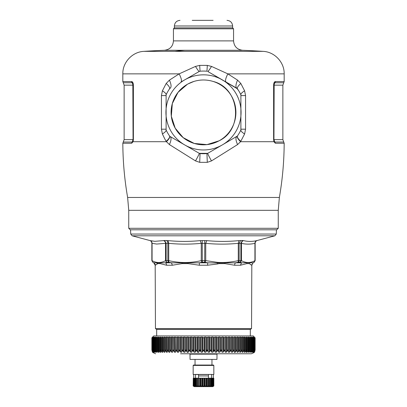 <?xml version="1.0" encoding="UTF-8"?>
<svg xmlns="http://www.w3.org/2000/svg" width="407" height="407" viewBox="0 0 407 407"><rect width="100%" height="100%" fill="white"/><g stroke="black" fill="none" stroke-linecap="round" stroke-linejoin="round"><path stroke-width="0.61" d="M213.09 81.441C206.695 79.507 200.305 79.507 193.91 81.441L187.963 83.959A32.402 32.402 0 0 0 175.061 127.93A32.402 32.402 0 0 0 219.037 140.832C243.798 129.289 239.789 87.887 213.09 81.441M187.963 83.959A32.402 32.402 0 0 1 231.939 96.861A32.402 32.402 0 0 1 219.037 140.832A32.402 32.402 0 0 0 231.939 96.861A32.402 32.402 0 0 0 187.963 83.959A32.402 32.402 0 0 0 175.061 127.93A32.402 32.402 0 0 0 219.037 140.832L206.97 144.612L194.281 143.457L183.186 137.642L175.193 128.164L171.322 116.209L172.329 103.546L178.017 92.379L187.429 84.259M217.002 354.151L189.998 354.151L190.044 359.412L216.956 359.412L217.002 354.151L217.379 353.775M244.353 337.062L244.404 337.576L242.908 337.093L242.134 337.093L242.129 337.576L240.557 337.093L239.723 337.093L239.667 337.576L238.767 337.576L238.029 337.093L237.139 337.093L237.032 337.576L236.07 337.576L235.332 337.093L234.386 337.093L234.228 337.576L233.216 337.576L232.483 337.093L231.486 337.093L231.278 337.576L230.214 337.576L229.487 337.093L228.449 337.093L228.195 337.576L227.086 337.576L226.368 337.093L225.29 337.093L224.985 337.576L223.84 337.576L223.138 337.093L222.024 337.093L221.673 337.576L220.497 337.576L219.811 337.093L218.666 337.093L218.274 337.576L217.073 337.576L216.407 337.093L213.578 337.576L212.937 337.093L211.752 337.093L211.274 337.576L211.274 351.327L210.689 350.02L209.422 352.228L208.226 352.228L207.102 350.02L205.881 352.228L204.675 352.228L203.5 350.02L202.325 352.228L201.119 352.228L199.898 350.02L198.774 352.228L197.578 352.228L196.311 350.02L195.248 352.228L194.063 352.228L192.76 350.02L191.763 352.228L190.593 352.228L189.26 350.02L188.334 352.228L187.189 352.228L185.831 350.02L184.976 352.228L183.862 352.228L182.489 350.02L181.71 352.228L180.632 352.228L179.248 350.02L178.551 352.228L177.513 352.228L176.124 350.02L175.514 352.228L174.517 352.228L175.514 352.228L175.514 337.093L175.722 351.327M214.804 337.576L214.804 351.327L214.24 350.02L212.937 352.228L211.752 352.228L211.274 351.327M218.274 337.576L218.274 351.327L217.74 350.02L216.407 352.228L215.237 352.228L214.804 351.327M221.673 337.576L221.673 351.327L221.169 350.02L219.811 352.228L218.666 352.228L218.274 351.327M224.985 337.576L224.985 351.327L224.511 350.02L223.138 352.228L222.024 352.228L221.673 351.327M224.985 351.327L225.3 352.248M228.195 337.576L228.195 351.327L227.752 350.02L226.368 352.228L225.29 352.228L225.29 337.093M228.195 351.327L228.454 352.248M234.391 352.253L234.742 352.503M237.032 337.576L237.032 351.327L236.706 350.02L235.332 352.228L234.386 352.228L233.862 350.02L232.483 352.228L231.486 352.228L230.876 350.02L229.487 352.228L228.449 352.228L228.449 337.093M239.667 337.576L239.667 351.327L239.382 350.02L238.029 352.228L237.139 352.228L237.032 351.327M239.667 351.327L239.728 352.264M244.404 337.632L244.404 351.327L244.205 350.02L242.908 352.228L242.134 352.243L241.89 350.02L240.557 352.228L239.723 352.228L239.723 337.093M244.404 351.327L244.353 352.248M244.353 337.093L245.777 337.576L245.777 351.327L246.327 350.02L246.377 352.248M248.362 337.713L248.341 351.327L248.234 350.02L247.715 351.327L247.013 352.228L246.377 352.228L246.505 352.503M253.2 337.093L253.541 337.576L252.63 337.093L252.299 337.093L252.63 337.093L252.299 337.093L252.63 337.093L252.299 337.093L252.594 337.576L251.572 337.093L251.16 337.093L251.572 337.093L251.16 337.093L251.409 337.576L250.941 337.576L251.409 337.576L250.941 337.576L250.941 351.327L250.28 352.228L249.786 352.228L249.929 350.02L248.758 352.228L248.194 352.228L248.341 351.327M253.653 337.785L253.653 350.473L252.63 352.228L252.299 352.228L252.63 352.228L252.299 352.228L252.63 350.02L251.572 352.228L251.16 352.228L251.394 350.02L250.941 351.327M253.856 352.228L254.375 350.02L253.449 352.228L253.622 350.02M254.909 337.576L253.856 337.093L254.248 337.576L254.029 351.327M255.128 337.81L255.128 350.086L254.355 352.228L254.874 350.02L254.573 351.327L254.024 351.913M255.128 350.02L254.436 352.228M254.701 337.576L254.573 351.327M253.449 351.643L253.2 352.228M253.449 337.444L253.449 337.093L254.248 337.576M254.375 350.02L254.385 337.795M253.541 337.576L253.24 337.576L253.24 351.327M251.572 337.093L251.572 352.228L251.16 352.228M249.786 337.093L250.28 337.093L249.786 337.093L250.025 337.718M250.941 337.576L250.28 337.093L250.28 352.228L249.786 352.228M248.173 337.001L248.362 337.688M248.194 337.093L249.44 337.576L249.44 351.327M250.025 337.739L249.99 351.327M249.99 337.576L249.44 337.576M246.367 337.016L246.489 337.652M246.377 337.093L247.715 337.576L247.715 351.327M248.341 337.576L247.715 337.576M245.777 351.327L245.06 352.228L244.353 352.284M246.484 337.678L246.479 351.327M246.479 337.576L245.777 337.576M211.274 337.576L210.037 337.576L209.422 337.093L206.461 337.576L206.461 351.327M206.461 337.576L205.881 337.093L204.675 337.093L204.126 337.576L204.126 351.327M204.126 337.576L203.5 337.81L202.325 337.093L199.288 337.576L199.288 351.327M199.288 337.576L198.774 337.093L195.726 337.576L195.726 351.327M195.726 337.576L195.248 337.093L192.196 337.576L192.196 351.327M192.196 337.576L191.763 337.093L188.726 337.576L188.726 351.327M188.726 337.576L188.334 337.093L185.327 337.576L185.327 351.327M185.327 337.576L184.976 337.093L182.015 337.576L182.015 351.327M182.015 337.576L181.71 337.093L178.805 337.576L178.805 351.327M178.805 337.576L178.551 337.093L175.722 337.576M175.514 337.093L172.772 337.576L172.614 352.228L171.668 352.228L170.294 350.02L169.861 352.228L168.971 352.228L167.618 350.02L167.277 352.228L166.443 352.228L167.277 352.228L167.277 337.093L167.333 351.327M172.772 351.327L173.138 350.02L174.517 352.228L174.517 337.093M172.772 337.576L172.614 337.093L169.968 337.576L169.968 351.327M169.968 337.576L169.861 337.093L167.333 337.576M167.277 337.093L164.871 337.576L164.866 352.228L164.092 352.228L164.866 352.228L164.871 337.576M164.871 351.327L165.11 350.02L166.443 352.228L166.443 337.093M164.866 337.093L163.365 337.576L162.597 337.576L162.647 337.093L161.223 337.576L160.521 337.576L160.623 337.093L159.285 337.576L158.659 337.576L158.806 337.093L157.56 337.576L157.01 337.576L157.214 337.093L156.059 337.576L155.591 337.576L156.059 337.576L155.591 337.576L155.84 337.093L154.406 337.576L154.701 337.093L154.37 337.093L153.459 337.576L153.551 337.093L152.752 337.576L152.976 337.093L152.299 337.576L152.645 337.093L152.091 337.576L152.564 337.093L152.091 337.576M162.597 337.632L162.597 351.327L162.795 350.02L164.092 352.228L164.092 337.093M160.516 337.678L160.521 351.327L160.673 350.02L161.94 352.228L162.647 352.284M162.597 351.327L162.647 352.228L161.94 352.228L161.94 337.093M158.638 337.713L158.659 351.327L158.766 350.02L159.987 352.228L160.633 352.33L160.521 351.327M156.975 337.739L157.01 351.327L157.071 350.02L158.282 352.264M158.659 351.327L158.827 352.37L158.242 352.228L158.242 337.093M155.535 337.759L155.535 350.727L155.606 350.02L156.72 352.228L157.214 352.228L156.72 352.228L157.214 352.228L157.01 351.327M156.72 352.228L156.72 337.093L157.214 337.093M154.324 337.774L154.324 350.6L154.37 350.02L155.428 352.228L155.84 352.228L155.428 352.228L155.84 352.228L155.535 350.727M155.428 352.228L155.428 337.093L155.84 337.093M153.347 337.785L153.347 350.473L154.37 352.228L154.701 352.228L154.37 352.228L154.701 352.228L154.37 352.228L154.37 351.16M154.37 337.632L154.37 337.093L154.701 337.093M154.324 350.6L154.701 352.228M154.792 351.327L154.792 337.576L154.406 337.576M152.615 337.795L152.615 350.346L153.8 352.228L153.378 350.02M153.551 337.444L153.8 337.093M153.76 351.327L153.76 337.576L153.459 337.576M152.121 350.213L152.976 351.913M152.625 350.02L153.144 352.228M152.971 351.327L152.752 337.576M151.872 337.81L151.872 350.086L152.645 352.096M152.126 350.02L152.732 352.228M152.427 351.327L152.299 337.576M152.564 352.228L151.872 350.02M180.535 353.775L251.399 353.775L254.217 352.503M184.976 352.228L184.976 337.093M187.22 352.259L187.785 352.503M188.329 352.228L188.334 337.093M197.599 352.248L198.219 352.503M195.523 374.532L207.555 374.532M198.53 375.941L208.47 375.941M254.217 336.874L253.281 335.933L153.719 335.933L152.783 336.874M127.63 197.456L279.37 197.456C282.483 179.523 284.086 161.457 284.178 143.254L275.325 143.254L273.931 141.697L240.573 141.697L244.602 133.995L245.563 129.197L245.563 95.594L244.602 90.792L240.807 83.455L237.566 80.123L227.834 73.855L211.533 66.422L207.316 65.385L199.684 65.385L195.467 66.422L179.166 73.855L169.434 80.123L166.193 83.455C168.946 85.969 170.07 87.754 169.561 88.812L170.167 88.258L169.561 88.812A41.326 41.326 0 0 0 166.112 94.795L166.112 129.996A41.326 41.326 0 0 0 169.561 135.974L169.607 136.035C170.192 137.134 169.129 139.021 166.427 141.697L133.069 141.697L131.675 143.254L122.822 143.254C122.914 161.457 124.517 179.523 127.63 197.456L128.739 210.317L128.739 228.296L278.261 228.296L278.261 210.317L128.739 210.317M162.398 90.792L161.437 95.594L165.929 95.594L166.112 94.795C166.371 93.91 165.135 92.577 162.398 90.792L166.193 83.455M161.437 95.594L161.437 129.197L162.398 133.995L164.82 138.996L166.427 141.697L169.434 144.582C171.291 140.364 171.535 137.683 170.167 136.528L199.267 153.332C199.308 153.856 198.056 156.385 195.508 160.913L169.434 144.582M166.193 141.336C168.946 138.823 170.07 137.037 169.561 135.974M162.398 133.995C165.135 132.209 166.371 130.876 166.112 129.996M169.434 80.123C171.316 84.376 171.561 87.083 170.167 88.258L169.8 88.533M233.557 28.805L173.443 28.805L174.384 27.864L174.384 25.987L232.616 25.987L232.616 27.864L174.384 27.864L232.616 27.864L233.557 28.805L233.557 40.893C234.061 46.418 237.057 49.547 242.557 50.28L184.773 50.28A939.229 450.29 90 0 0 174.944 51.358L143.93 51.358C132.412 51.821 122.553 62.327 122.822 73.855L179.166 73.855C181.374 78.281 181.995 80.993 181.029 81.985L184.717 79.858A37.571 37.571 0 0 1 185.49 79.426L184.717 79.858A37.571 37.571 0 0 0 184.717 144.933A37.571 37.571 0 0 0 221.51 145.365L207.733 153.332L199.267 153.332L200.051 153.576A41.326 41.326 0 0 0 206.949 153.576L207.733 153.332C207.692 153.856 208.944 156.385 211.492 160.913L207.29 162.342L206.949 153.576M195.467 66.422C197.568 69.775 198.835 71.454 199.267 71.459L181.029 81.985M207.316 65.385L206.949 71.215A41.326 41.326 0 0 0 200.051 71.215L199.267 71.459L200.051 71.215L199.684 65.385M174.944 51.358L263.07 51.358C274.588 51.821 284.447 62.327 284.178 73.855L227.834 73.855C225.626 78.281 225.005 80.993 225.971 81.985L207.733 71.459C208.165 71.454 209.432 69.775 211.533 66.422M237.566 80.123C235.684 84.376 235.439 87.083 236.833 88.258L225.971 81.985M240.807 83.455C238.054 85.969 236.93 87.754 237.439 88.812L207.733 71.459M238.512 90.435L236.833 88.258M244.602 90.792C241.865 92.577 240.629 93.91 240.888 94.795A41.326 41.326 0 0 0 237.439 88.812L237.556 88.985M244.602 133.995C241.865 132.209 240.629 130.876 240.888 129.996L240.888 94.795M240.807 141.336C238.054 138.823 236.93 137.037 237.439 135.974L236.833 136.528C235.465 137.683 235.709 140.364 237.566 144.582L211.492 160.913M237.566 144.582L240.573 141.697C237.871 139.021 236.808 137.134 237.393 136.035L237.439 135.974A41.326 41.326 0 0 0 240.888 129.996L241.071 129.197L245.563 129.197M237.393 136.035L222.283 144.933A37.571 37.571 0 0 1 221.51 145.365L222.283 144.933A37.571 37.571 0 0 0 222.283 79.858A37.571 37.571 0 0 0 185.49 79.426L199.267 71.459M207.29 162.342L199.71 162.342L200.051 153.576M199.71 162.342L195.508 160.913M221.515 145.375L207.733 153.332M284.178 73.855L284.178 81.537L275.33 81.537C274.298 81.776 273.723 82.982 273.616 85.155L273.616 139.632L273.931 141.697L274.16 85.155A3.755 3.342 90 0 1 274.939 82.743L274.242 83.287L273.86 85.155L282.865 85.155L282.865 139.632L274.16 139.632A3.755 3.342 90 0 0 274.939 142.043L274.094 141.183M122.822 73.855L122.822 81.537L131.67 81.537C132.702 81.776 133.277 82.982 133.384 85.155L133.384 139.632L133.069 141.697L132.84 85.155A3.755 3.342 90 0 0 132.061 82.743L132.758 83.287L133.14 85.155L124.135 85.155L124.135 139.632L132.84 139.632A3.755 3.342 -90 0 1 132.061 142.043L132.906 141.183M128.739 228.296L130.24 229.797L276.76 229.797L278.261 228.296M253.006 262.825A2.818 2.808 -90 0 1 253.047 262.8L254.202 262.23L254.93 260.638L254.009 262.332M250.763 264.748L251.643 265.232L253.047 262.8L241.514 262.8L240.395 262.266L241.448 260.638L240.883 260.602L238.283 260.638L238.212 262.266L240.201 262.23L240.883 260.602L240.883 243.244L238.283 243.335L238.283 260.638C230.937 262.256 223.972 262.825 217.384 262.342L217.297 263.008L207.712 262.8L207.595 265.232L199.405 265.232L199.288 262.8L188.003 262.907L187.922 263.609L182.168 263.609L172.354 265.232L166.565 265.232A2.818 2.152 90 0 0 165.486 262.8L160.109 262.907L160.139 263.609L157.753 263.609L157.626 262.907L153.953 262.8L155.184 265.232L153.775 262.8L152.783 262.23L151.842 260.602L151.857 243.244A2.818 2.818 90 0 0 149.771 240.522L132.107 235.795L274.893 235.795L256.807 240.613C255.591 241.036 254.965 241.946 254.93 243.335L254.93 260.638C250.437 263.136 245.945 263.136 241.448 260.638L241.448 243.335L240.883 243.244L242.394 240.522L243.503 240.613C242.262 241.036 241.575 241.946 241.448 243.335C245.945 244.393 250.437 244.393 254.93 243.335L255.158 260.602L254.202 262.23M246.896 262.907L246.861 263.609L240.435 265.232L234.646 265.232A2.818 1.816 90 0 1 235.556 262.8L238.212 262.266M219.007 262.907L219.078 263.609L217.44 263.99L217.297 263.008L219.007 262.907L241.514 262.8L240.435 265.232M249.242 263.624L246.861 263.624M249.369 262.907L249.242 263.609L246.861 263.609M253.047 262.8L251.816 265.232L249.247 263.609M243.503 240.613C247.888 241.672 252.325 241.672 256.807 240.613L257.229 240.522C255.922 240.959 255.225 241.865 255.143 243.244L255.158 260.602M153.775 262.8L152.869 262.266L151.857 260.602L152.07 243.335C152.035 241.946 151.409 241.036 150.193 240.613L154.797 241.326L163.497 240.613C164.738 241.036 165.425 241.946 165.552 243.335L166.117 243.244L164.606 240.522L163.497 240.613M242.394 240.522L238.878 240.613C228.159 241.672 217.455 241.672 206.771 240.613L200.229 240.613C189.55 241.672 178.846 241.672 168.122 240.613L164.606 240.522M202.228 240.522L202.299 262.23L199.288 262.8L207.712 262.8L205.047 262.266L205.739 260.638L201.262 260.638L201.262 243.335L200.229 240.613M224.832 263.624L219.078 263.624M224.979 262.907L224.832 263.609L219.078 263.609M234.646 265.232L224.832 263.609M217.44 263.99L207.595 265.232M199.405 265.232L187.922 263.609M187.917 263.624L182.168 263.624M188.003 262.907L182.021 262.907L182.168 263.609M182.021 262.907L171.444 262.8L172.354 265.232M166.565 265.232L160.139 263.609M160.139 263.624L157.758 263.624M156.868 263.024L157.133 264.067L157.753 263.609M154.797 241.326L150.28 240.634M168.122 240.613L168.717 243.335L167.847 243.244A2.818 1.943 90 0 0 166.407 240.522M206.771 240.613L205.739 243.335L201.262 243.335C190.415 244.393 179.568 244.393 168.717 243.335L168.717 260.638L165.552 260.638L165.552 243.335L156.7 244.047L152.07 243.335L152.07 260.638C156.568 263.136 161.06 263.136 165.552 260.638L166.605 262.266L168.498 262.23L167.847 260.602L167.847 243.244L166.117 243.244L166.117 260.602A1.877 1.358 90 0 0 166.799 262.23M238.878 240.613L238.283 243.335C227.437 244.393 216.59 244.393 205.739 243.335L205.739 260.638L217.384 262.342M205.047 262.266L204.701 262.23L204.772 240.522M201.953 262.266L201.262 260.638C190.415 263.136 179.568 263.136 168.717 260.638L168.788 262.266L171.444 262.8L165.486 262.8L166.605 262.266M168.788 262.266L168.498 262.23M160.109 262.907L157.626 262.907M157.133 264.067L155.357 265.232M155.357 265.135A2.818 2.808 -90 0 0 155.153 264.189M154.655 263.375A2.818 2.808 -90 0 0 154.309 263.044M250.32 335.933L250.32 329.355L156.68 329.355L155.459 328.653L251.541 328.653L251.816 265.232M213.823 378.195L213.823 385.999L213.823 378.195L213.823 385.999L212.703 386.65L194.297 386.65L193.177 385.999L193.269 378.195L193.177 385.999M211.477 374.44L211.477 378.195M195.523 374.44L195.523 378.195M208.47 374.532L208.47 378.195M198.53 374.532L198.53 378.195M198.545 374.44L193.167 374.44L193.167 365.425L213.833 365.425L213.833 374.44L198.545 374.44M213.833 365.425L213.456 365.048L193.544 365.048L193.167 365.425M213.192 386.268L213.731 385.999L213.192 386.268L213.563 385.999L213.731 378.195M213.563 385.999L213.288 385.999L213.288 378.195L213.563 378.195M213.288 385.999L212.698 386.268L212.958 378.195L213.288 378.195M212.958 385.999L212.515 385.999L212.515 378.195L212.958 378.195M212.515 385.999L211.884 386.268L212.032 378.195L212.515 378.195M212.032 385.999L211.437 385.999L211.437 378.195L212.032 378.195M211.437 385.999L210.79 386.268L210.816 378.195L211.437 378.195M210.816 385.999L210.088 385.999L210.088 378.195L210.816 378.195M210.088 385.999L209.442 386.268L209.442 378.195L210.088 378.195M209.356 378.195L209.356 385.999L208.511 385.999L208.511 378.195L209.442 378.195M209.442 386.268L209.356 385.999M208.511 385.999L207.896 386.268L207.896 378.195L208.511 378.195M207.687 385.999L207.687 378.195L206.766 378.195L206.766 385.999L207.896 386.268L207.687 385.999M206.766 385.999L206.196 386.268L206.196 378.195L206.766 378.195M205.881 378.195L205.881 385.999L204.909 385.999L204.909 378.195L206.196 378.195M206.196 386.268L205.881 385.999M204.909 385.999L204.411 386.268L204.411 378.195L204.909 378.195M203.993 385.999L203.993 378.195L203.007 378.195L203.007 385.999L204.411 386.268M204.411 378.195L203.993 378.195M203.007 385.999L202.589 386.268L202.589 378.195L203.007 378.195M202.091 378.195L202.091 385.999L201.119 385.999L201.119 378.195L202.589 378.195M202.589 386.268L202.091 385.999M201.119 385.999L200.804 386.268L200.804 378.195L201.119 378.195M200.234 378.195L200.234 385.999L199.313 385.999L199.313 378.195L200.804 378.195M200.804 386.268L200.234 385.999M199.313 385.999L199.313 378.195M198.489 378.195L198.489 385.999L197.644 385.999L197.644 378.195L199.104 378.195M199.104 386.268L198.489 385.999M197.644 385.999L197.644 378.195M197.558 378.195L196.912 378.195L196.912 385.999L196.184 385.999L196.184 378.195L195.564 378.195L195.564 385.999L194.968 385.999L194.968 378.195L194.485 378.195L194.485 385.999L194.042 385.999L194.042 378.195L193.712 378.195L193.712 385.999L193.437 385.999L193.269 378.195M197.558 386.268L196.912 385.999M196.912 378.195L196.184 378.195M195.564 385.999L196.21 386.268L196.184 385.999M195.564 378.195L194.968 378.195M194.485 385.999L195.116 386.268L194.968 385.999M194.485 378.195L194.042 378.195M193.712 385.999L194.302 386.268L194.042 385.999M193.712 378.195L193.437 378.195M193.269 385.999L193.808 386.268L193.437 385.999M207.896 386.268L208.42 386.039L207.896 386.268M192.231 20.35L213.126 20.35M254.863 350.539L254.863 351.327M252.63 337.093L252.63 337.632M252.63 351.16L252.63 352.228M252.208 337.576L252.208 351.327M248.758 337.093L248.758 352.228M246.479 337.718L246.479 350.859M247.013 337.093L247.013 352.228M244.404 337.657L244.404 351.104M245.06 337.093L245.06 352.228M242.129 337.576L242.129 351.327M242.134 337.093L242.134 352.228M242.908 337.093L242.908 352.228M243.635 337.576L243.635 351.327M240.557 337.093L240.557 352.228M241.29 337.576L241.29 351.327M237.139 337.093L237.139 352.228M238.029 337.093L238.029 352.228M238.767 337.576L238.767 351.327M234.228 337.576L234.228 351.327M234.386 337.093L234.386 352.228M235.332 337.093L235.332 352.228M236.07 337.576L236.07 351.327M231.278 337.576L231.278 351.327M231.486 337.093L231.486 352.228M232.483 337.093L232.483 352.228M233.216 337.576L233.216 351.327M229.487 337.093L229.487 352.228M230.214 337.576L230.214 351.327M226.368 337.093L226.368 352.228M227.086 337.576L227.086 351.327M222.024 337.093L222.024 352.228M223.138 337.093L223.138 352.228M223.84 337.576L223.84 351.327M218.666 337.093L218.666 352.228M219.811 337.093L219.811 352.228M220.497 337.576L220.497 351.327M215.237 337.093L215.237 352.228M216.407 337.093L216.407 352.228M217.073 337.576L217.073 351.327M211.752 337.093L211.752 352.228M212.937 337.093L212.937 352.228M213.578 337.576L213.578 351.327M207.712 337.576L207.712 351.327M208.226 337.093L208.226 352.228M209.422 337.093L209.422 352.228M210.037 337.576L210.037 351.327M204.675 337.093L204.675 352.228M205.881 337.093L205.881 352.228M200.539 337.576L200.539 351.327M201.119 337.093L201.119 352.228M202.325 337.093L202.325 352.228M202.874 337.576L202.874 351.327M196.963 337.576L196.963 351.327M197.578 337.093L197.578 352.228M198.774 337.093L198.774 352.228M193.422 337.576L193.422 351.327M194.063 337.093L194.063 352.228M195.248 337.093L195.248 352.228M189.927 337.576L189.927 351.327M190.593 337.093L190.593 352.228M191.763 337.093L191.763 352.228M186.503 337.576L186.503 351.327M187.189 337.093L187.189 352.228M183.16 337.576L183.16 351.327M183.862 337.093L183.862 352.228M179.914 337.576L179.914 351.327M180.632 337.093L180.632 352.228M181.71 337.093L181.71 352.228M176.786 337.576L176.786 351.327M177.513 337.093L177.513 352.228M178.551 337.093L178.551 352.228M173.784 337.576L173.784 351.327M170.93 337.576L170.93 351.327M171.668 337.093L171.668 352.228M172.614 337.093L172.614 352.228M168.233 337.576L168.233 351.327M168.971 337.093L168.971 352.228M169.861 337.093L169.861 352.228M165.71 337.576L165.71 351.327M163.365 337.576L163.365 351.327M161.223 337.576L161.223 351.327M162.597 337.657L162.597 351.104M159.285 337.576L159.285 351.327M159.987 337.093L159.987 352.228M160.521 337.718L160.521 350.859M157.56 337.576L157.56 351.327M156.059 337.576L156.059 351.327M153.551 351.643L153.551 352.228M152.137 350.539L152.137 351.327M233.557 40.893L173.443 40.893C172.939 46.418 169.943 49.547 164.443 50.28A939.229 939.229 0 0 0 143.93 51.358M184.773 50.28L164.443 50.28M161.437 129.197L165.929 129.197M245.563 95.594L241.071 95.594M275.325 143.254L274.939 142.043L283.74 142.043L282.865 139.632M282.865 85.155L283.74 82.743L274.939 82.743A1.877 1.674 90 0 0 275.33 81.537M131.675 143.254L132.061 142.043L123.26 142.043L124.135 139.632M124.135 85.155L123.26 82.743L132.061 82.743A1.877 1.674 90 0 1 131.67 81.537M133.384 139.632L133.14 85.155M240.593 240.522L239.153 243.244L239.153 260.602A1.877 1.297 90 0 1 238.502 262.23M132.107 235.795L130.718 234.045L276.282 234.045L274.893 235.795M202.299 262.23L204.701 262.23M189.998 354.151L189.621 353.775M254.879 337.805L254.879 350.178M252.676 337.774L252.676 350.6M251.465 337.759L251.465 350.727M152.121 337.805L152.121 350.178M152.783 352.503L155.601 353.775M195.045 365.048L195.045 359.412M211.955 365.048L211.955 359.412M263.07 51.358A939.229 939.229 0 0 0 242.557 50.28M279.37 197.456L278.261 210.317M205.662 71.123L204.782 71.088M173.443 28.805L173.443 40.893M284.178 81.537L283.74 82.743M273.86 85.155L273.86 139.632M274.242 141.499L274.074 141.107M284.178 143.254L283.74 142.043M123.26 82.743L122.822 81.537M132.758 141.499L132.926 141.107M123.26 142.043L122.822 143.254M253.225 262.8L254.217 262.23M257.244 240.522C255.937 240.959 255.24 241.865 255.158 243.244M149.756 240.522C151.063 240.959 151.76 241.865 151.842 243.244M152.783 262.23L151.842 260.602M130.718 234.045L130.566 229.797M276.282 234.045L276.434 229.797M155.459 328.653L155.184 265.232M156.68 329.355L156.68 335.933M250.32 329.355L251.541 328.653M213.268 374.44L213.268 378.195M193.732 374.44L193.732 378.195M232.616 25.987C232.28 22.563 230.403 20.686 226.979 20.35M174.384 25.987C174.72 22.563 176.597 20.686 180.021 20.35"/></g></svg>
